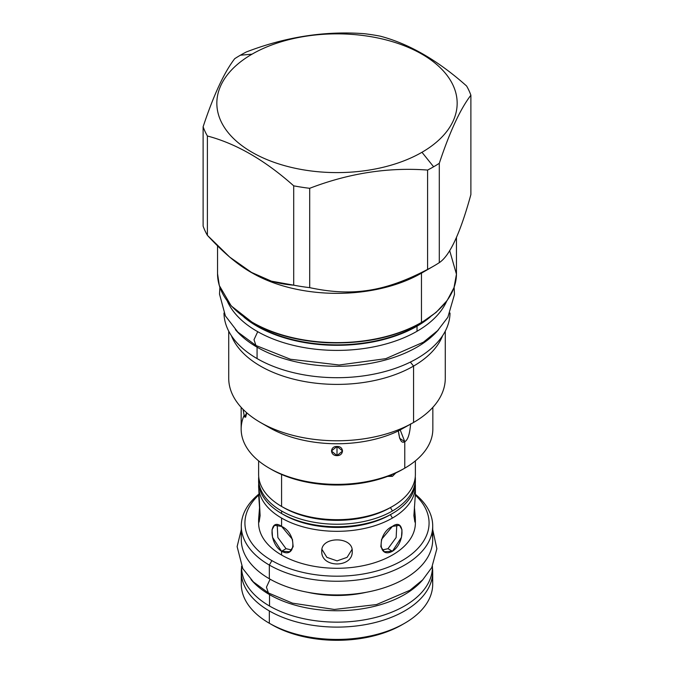 <?xml version="1.0" encoding="UTF-8"?>
<svg xmlns="http://www.w3.org/2000/svg" width="674" height="674" viewBox="0 0 674 674"><rect width="100%" height="100%" fill="white"/><g stroke="black" fill="none" stroke-linecap="round" stroke-linejoin="round"><path stroke-width="1.01" d="M403.364 623.989A92.068 53.153 180 0 1 271.892 624.731L269.33 623.248L271.892 624.731A92.068 53.153 180 0 0 402.108 624.731L404.678 623.248A95.708 55.251 180 0 1 269.33 623.248L269.33 610.93A95.708 55.251 180 0 1 241.578 567.601A95.708 55.251 180 0 0 241.292 571.855A95.708 55.251 180 0 0 269.33 610.93A95.708 55.251 180 0 0 377.002 622.051A95.708 55.251 180 0 0 432.422 567.601A95.708 55.251 180 0 1 432.708 571.855A95.708 55.251 180 0 1 373.623 622.902A95.708 55.251 180 0 1 269.33 610.93L269.33 623.248A95.708 55.251 0 0 1 269.322 623.248A95.708 55.251 0 0 1 241.292 584.147M415.378 494.286A95.708 55.251 180 0 1 432.708 525.998A95.708 55.251 180 0 1 373.623 577.045A95.708 55.251 180 0 1 269.33 565.065A95.708 55.251 180 0 1 241.292 525.998A95.708 55.251 180 0 1 258.622 494.286A95.708 55.251 180 0 0 269.33 565.065L269.33 578.755L269.33 565.065L271.892 560.616A92.068 53.153 180 0 1 258.631 495.129A92.068 53.153 180 0 0 271.892 560.616L269.33 565.065A95.708 55.251 180 0 0 398.528 568.317A95.708 55.251 180 0 0 415.378 494.286M241.292 539.655A95.708 55.251 180 0 0 269.33 578.755A95.708 55.251 180 0 0 379.041 589.32A95.708 55.251 180 0 0 431.967 532.839A95.708 55.251 180 0 1 432.708 539.689A95.708 55.251 180 0 1 373.623 590.736A95.708 55.251 180 0 1 269.33 578.755A95.708 55.251 180 0 1 241.292 539.689L241.292 525.998M258.622 486.072A78.378 45.251 0 0 0 281.58 518.07A78.378 45.251 0 0 1 258.723 483.789A78.378 45.251 0 0 0 258.622 486.072L260.113 515.627L258.622 519.266L258.622 523.032A78.378 45.251 0 0 0 281.58 555.031L281.58 551.265C268.833 543.337 268.833 516.958 281.58 526.394C296.619 532.999 296.611 559.378 281.58 551.265L281.58 555.031A78.378 45.251 180 0 0 367.027 564.829A78.378 45.251 180 0 0 415.378 522.999M281.58 518.07L281.58 526.394L292.432 539.326L293.156 546.749L289.719 551.72L281.58 551.265L286.02 548.695L291.69 549.976L286.02 548.695L277.857 537.532L277.208 524.827L277.857 537.532L286.02 548.695L281.58 551.265L272.523 537.296L272.026 529.739L274.487 525.341L281.58 526.394L281.58 518.07A78.378 45.251 0 0 0 392.42 518.07A78.378 45.251 0 0 0 415.378 486.072A78.378 45.251 0 0 0 415.277 483.789A78.378 45.251 0 0 1 392.42 518.07L390.448 514.65L392.42 518.07A78.378 45.251 0 0 1 281.58 518.07M258.622 519.266L259.616 506.831M415.369 495.129A92.068 53.153 180 0 1 394.105 564.728A92.068 53.153 180 0 1 271.892 560.616A92.068 53.153 180 0 0 394.105 564.728A92.068 53.153 180 0 0 415.369 495.129M258.622 522.999A78.378 45.251 0 0 0 281.58 555.031A78.378 45.251 180 0 0 366.993 564.837A78.378 45.251 180 0 0 415.378 523.032L415.378 519.266L413.887 515.627L415.378 494.396L413.887 515.627L414.889 522.064L415.336 517.624L414.384 506.831L415.378 519.266M392.42 551.265C377.381 559.378 377.381 532.999 392.42 526.394C405.167 516.958 405.167 543.337 392.42 551.265L387.98 548.695L396.144 537.523L396.792 524.827L396.144 537.523L387.98 548.695L382.31 549.976L387.98 548.695L392.42 551.265L384.281 551.72L380.844 546.749L381.568 539.326L392.42 526.394L399.514 525.341L401.974 529.739L401.477 537.296L392.42 551.265M321.768 551.222C320.832 536.125 353.159 536.116 352.232 551.222C353.159 568.207 320.832 568.19 321.768 551.222C320.832 536.125 353.159 536.116 352.232 551.222C353.159 568.207 320.832 568.19 321.768 551.222M321.945 549.386L326.898 557.356L337.076 560.886L347.085 557.356L352.055 549.386L347.085 557.356L337.076 560.886L326.898 557.356L321.945 549.386M258.622 494.362L260.113 515.627L259.111 522.064M241.292 571.855L241.292 584.173A95.708 55.251 0 0 0 269.33 623.248A95.708 55.251 180 0 0 373.623 635.228A95.708 55.251 180 0 0 432.708 584.181A95.708 55.251 180 0 0 432.11 578.014A95.708 55.251 180 0 1 404.678 623.248M395.832 472.937L392.42 476.316L390.566 475.246L392.42 476.316L387.567 476.408L392.42 476.316L395.832 472.937M258.648 480.25A78.378 45.251 0 0 0 281.572 513.504A78.378 45.251 0 0 0 392.42 513.504A78.378 45.251 0 0 0 392.428 513.504A78.378 45.251 0 0 0 415.353 480.25M258.622 474.395A78.378 45.251 0 0 0 281.572 506.435A78.378 45.251 0 0 0 392.42 506.435A78.378 45.251 0 0 0 392.428 506.435L390.448 507.573L392.42 510.993A78.378 45.251 0 0 0 415.378 478.995L415.378 481.506A78.378 45.251 0 0 1 392.42 513.504L390.448 514.65A75.589 43.642 0 0 1 283.552 514.65L281.572 513.504A78.378 45.251 0 0 0 281.58 513.504A78.378 45.251 0 0 0 392.42 513.504L390.448 514.65A75.589 43.642 0 0 1 282.583 514.077M258.622 460.881L258.622 474.437A78.378 45.251 0 0 0 281.58 506.435A78.378 45.251 0 0 0 281.58 506.435A78.378 45.251 0 0 0 392.42 506.435A78.378 45.251 0 0 0 415.378 474.395M281.58 506.435L281.58 474.462L281.58 506.435L283.552 507.573A75.589 43.642 0 0 0 390.448 507.573L392.42 510.993A78.378 45.251 0 0 0 415.277 476.712A78.378 45.251 0 0 1 415.378 478.995M415.378 460.881L415.378 474.437A78.378 45.251 0 0 1 392.42 506.435L390.448 507.573A75.589 43.642 0 0 1 282.583 507M258.622 478.995A78.378 45.251 0 0 1 258.723 476.712A78.378 45.251 0 0 0 281.58 510.993A78.378 45.251 0 0 0 392.42 510.993A78.378 45.251 0 0 1 281.58 510.993L281.58 513.504A78.378 45.251 0 0 1 258.622 481.506L258.622 478.995A78.378 45.251 0 0 0 281.58 510.993L281.58 513.504M270.232 468.725A93.054 53.726 0 0 0 402.799 469.298L404.771 468.16A95.843 55.335 0 0 0 432.843 429.035L432.843 407.357M421.966 152.282A120.157 69.371 0 0 0 421.966 54.173A120.157 69.371 0 0 0 252.034 54.173A120.157 69.371 0 0 0 252.034 152.282A120.157 69.371 0 0 0 421.966 152.282L433.618 166.781A136.645 78.892 0 0 0 439.296 163.302C449.828 131.599 460.35 108.91 470.882 95.228A136.645 78.892 0 0 0 466.602 86.002C437.83 60.382 409.059 43.776 380.296 36.177A136.645 78.892 0 0 0 364.305 33.7C325.011 30.768 285.709 36.851 246.406 51.94A136.645 78.892 0 0 0 240.382 55.217A136.645 78.892 0 0 0 234.704 58.697C224.172 72.379 213.65 95.068 203.118 126.763A136.645 78.892 0 0 0 207.398 135.996C236.17 143.596 264.941 160.201 293.704 185.822A136.645 78.892 0 0 0 309.695 188.299C348.989 173.21 388.291 167.127 427.594 170.059A136.645 78.892 0 0 0 433.618 166.781A136.645 78.892 0 0 0 439.296 163.302C449.828 131.599 460.35 108.91 470.882 95.228A136.645 78.892 0 0 0 466.602 86.002C437.83 60.382 409.059 43.776 380.296 36.177A136.645 78.892 0 0 0 364.305 33.7C325.011 30.768 285.709 36.851 246.406 51.94A136.645 78.892 0 0 0 240.382 55.217A136.645 78.892 0 0 0 234.704 58.697C224.172 72.379 213.65 95.068 203.118 126.763A136.645 78.892 0 0 0 207.398 135.996C236.17 143.596 264.941 160.201 293.704 185.822A136.645 78.892 0 0 0 309.695 188.299C348.989 173.21 388.291 167.127 427.594 170.059A136.645 78.892 0 0 0 433.618 166.781L421.966 152.282A120.157 69.371 0 0 0 421.966 54.173A120.157 69.371 0 0 0 252.034 54.173A120.157 69.371 0 0 0 252.034 152.282A120.157 69.371 0 0 0 421.966 152.282M449.668 250.585L456.45 274.192L454.015 287.63L447.14 300.528L436.095 312.407L421.292 322.812A0.843 0.48 -120 0 1 420.879 322.77A118.616 68.487 180 0 1 252.826 322.593A118.616 68.487 180 0 0 420.879 322.77A0.843 0.48 -120 0 0 421.469 322.425A119.458 68.967 180 0 1 291.286 337.379A119.458 68.967 180 0 1 217.542 273.661L219.294 285.506L231.165 305.853L253.197 323.09C273.737 334.574 298.22 341.12 326.646 342.721C363.261 344.144 394.812 337.506 421.292 322.812A0.843 0.48 -120 0 0 421.469 322.425A119.458 68.967 180 0 1 291.286 337.379A119.458 68.967 180 0 1 217.542 273.661L217.542 245.917M417.829 324.733L417.155 325.685A113.358 65.445 0 0 0 426.145 319.838A113.358 65.445 0 0 1 417.155 325.685A113.358 65.445 0 0 1 247.855 319.838A113.358 65.445 0 0 0 417.155 325.685L417.829 324.733M227.315 301.16A113.173 65.336 0 0 0 306.999 348.062A113.173 65.336 0 0 0 417.021 331.263L417.021 326.182L417.021 331.263A113.173 65.336 0 0 1 306.999 348.062A113.173 65.336 0 0 1 227.315 301.16M243.912 317.134A113.173 65.336 0 0 0 417.021 326.182A113.173 65.336 0 0 0 430.088 317.134A113.173 65.336 0 0 1 417.021 326.182A1.399 0.809 60 0 1 417.155 325.685A1.399 0.809 60 0 0 417.021 326.182A113.173 65.336 0 0 1 243.912 317.134M446.685 301.16A113.173 65.336 180 0 1 417.021 331.263A113.173 65.336 180 0 0 446.685 301.16M228.722 331.161L228.722 378.266A108.278 62.514 0 0 0 295.566 436.019A108.278 62.514 0 0 0 413.566 422.472L413.566 366.083A108.278 62.514 180 0 0 442.591 335.728A108.278 62.514 180 0 1 413.566 366.083L410.356 362.09L413.566 366.083A108.278 62.514 0 0 1 306.973 381.947A108.278 62.514 0 0 1 231.409 335.728A108.278 62.514 0 0 0 306.973 381.947A108.278 62.514 0 0 0 413.566 366.083L413.566 422.472L398.376 430.922L413.507 422.505M228.722 378.257A108.278 62.514 0 0 0 260.434 422.472L269.229 427.543A95.843 55.335 0 0 0 398.376 430.922C399.471 440.097 401.603 443.686 404.771 441.689L404.771 468.16A95.843 55.335 0 0 0 432.843 429.001M260.434 422.472A108.278 62.514 0 0 0 413.566 422.472A108.278 62.514 180 0 0 445.278 378.266L445.278 331.161M399.648 438.277L404.771 441.689L400.196 429.902L404.771 441.689C407.829 440.105 409.775 434.157 410.618 423.853C409.775 434.157 407.829 440.105 404.771 441.689L404.771 468.16A95.843 55.335 0 0 1 269.229 468.16A95.843 55.335 0 0 1 243.996 415.656A95.843 55.335 0 0 0 241.157 429.035A95.843 55.335 0 0 0 300.326 480.158A95.843 55.335 0 0 0 404.771 468.16L404.72 468.194M265.101 425.008A95.843 55.335 0 0 0 398.376 430.922L399.648 438.294M246.743 412.8L244.418 416.886L243.053 409.354L244.418 416.886L246.692 413.213L244.418 416.886L245.681 417.189L246.743 412.8M337 446.491C344.212 446.112 344.212 455.801 337 455.616C329.788 455.801 329.788 446.112 337 446.491L342.586 450.965L337 455.616L337 446.491L331.414 450.965L337 455.616L337 446.491M445.278 378.257A108.278 62.514 180 0 1 413.566 422.472M250.551 272.001L271.445 281.184L293.704 285.169C262.447 282.853 238.663 269.12 207.398 235.344L207.398 135.996L207.398 235.344A136.645 78.892 0 0 1 203.118 226.11L203.118 126.763L203.118 226.11A136.645 78.892 0 0 0 207.398 235.344L229.666 257.064L252.531 273.147A119.458 68.967 0 0 0 421.469 273.147L421.469 322.425L421.469 273.147A119.458 68.967 180 0 1 421.469 273.147L433.618 266.129L421.469 273.147A119.458 68.967 0 0 1 251.554 272.574M427.594 269.406A136.645 78.892 0 0 0 433.618 266.129A136.645 78.892 180 0 0 439.296 262.649C449.828 255.69 460.35 233.002 470.882 194.575L470.882 95.228L470.882 194.575C460.35 233.002 449.828 255.69 439.296 262.649L439.296 163.302L439.296 262.649A136.645 78.892 180 0 1 433.618 266.129A136.645 78.892 0 0 1 427.594 269.406L427.594 170.059L427.594 269.406C384.888 291.741 352.401 296.762 309.695 287.646L309.695 188.299L309.695 287.646C352.401 296.762 384.888 291.741 427.594 269.406M293.704 285.169A136.645 78.892 0 0 0 309.695 287.646A136.645 78.892 0 0 1 293.704 285.169L293.704 185.822L293.704 285.169M456.458 273.661A119.458 68.967 180 0 1 421.469 322.425A119.458 68.967 180 0 0 456.458 273.661L456.458 237.324M252.034 54.173L240.382 55.217L252.034 54.173M269.229 468.16L271.201 469.298A93.054 53.726 0 0 0 402.799 469.298L404.771 468.16M432.708 529.638L436.878 548.746L431.764 567.559L422.716 579.834L409.952 590.264L376.555 604.553L334.363 609.456L292.465 603.154L268.387 592.926L266.449 587.18L270.106 579.202L266.449 587.18L268.387 592.926L253.373 581.898L242.775 568.553L237.122 546.606L241.292 529.638M251.014 579.556A95.422 55.091 0 0 0 269.524 594.611A95.422 55.091 180 0 0 422.977 579.556A95.422 55.091 180 0 1 269.524 594.611L269.524 606.019L269.524 594.611A95.422 55.091 0 0 1 251.014 579.556M241.578 567.036A95.422 55.091 0 0 0 269.524 606.019A95.422 55.091 180 0 0 374.129 617.814A95.422 55.091 180 0 0 432.413 566.295A95.422 55.091 180 0 1 432.422 567.061A95.422 55.091 180 0 1 373.514 617.965A95.422 55.091 180 0 1 269.524 606.019A95.422 55.091 0 0 1 241.578 567.061L241.578 566.278M454.133 287.284L454.478 294.437L447.865 317.252L437.603 330.664L423.415 342.19L385.772 358.661L339.14 365.005L290.427 359.25L255.935 345.492L254.005 339.696L257.721 331.692M235.386 329.611A113.03 65.26 0 0 0 257.072 347.177A113.03 65.26 180 0 0 438.614 329.611A113.03 65.26 180 0 1 257.072 347.177L257.072 358.585L257.072 347.177A113.03 65.26 0 0 1 235.386 329.611M223.979 313.039A113.03 65.26 0 0 0 257.072 358.585A113.03 65.26 180 0 0 379.782 372.848A113.03 65.26 180 0 0 450.021 313.039A113.03 65.26 180 0 1 379.782 372.848A113.03 65.26 180 0 1 257.072 358.585A113.03 65.26 0 0 1 223.979 313.039M307.647 592.278A80.476 46.464 0 0 0 366.353 592.278M432.708 525.998L432.708 539.689M415.378 486.072L415.378 494.396M241.157 429.035L241.157 407.357M432.422 566.278L432.422 567.061M219.867 287.284L219.513 294.108L225.394 315.912L237.846 332.097L255.935 345.492M432.708 584.181L432.708 571.855"/></g></svg>

